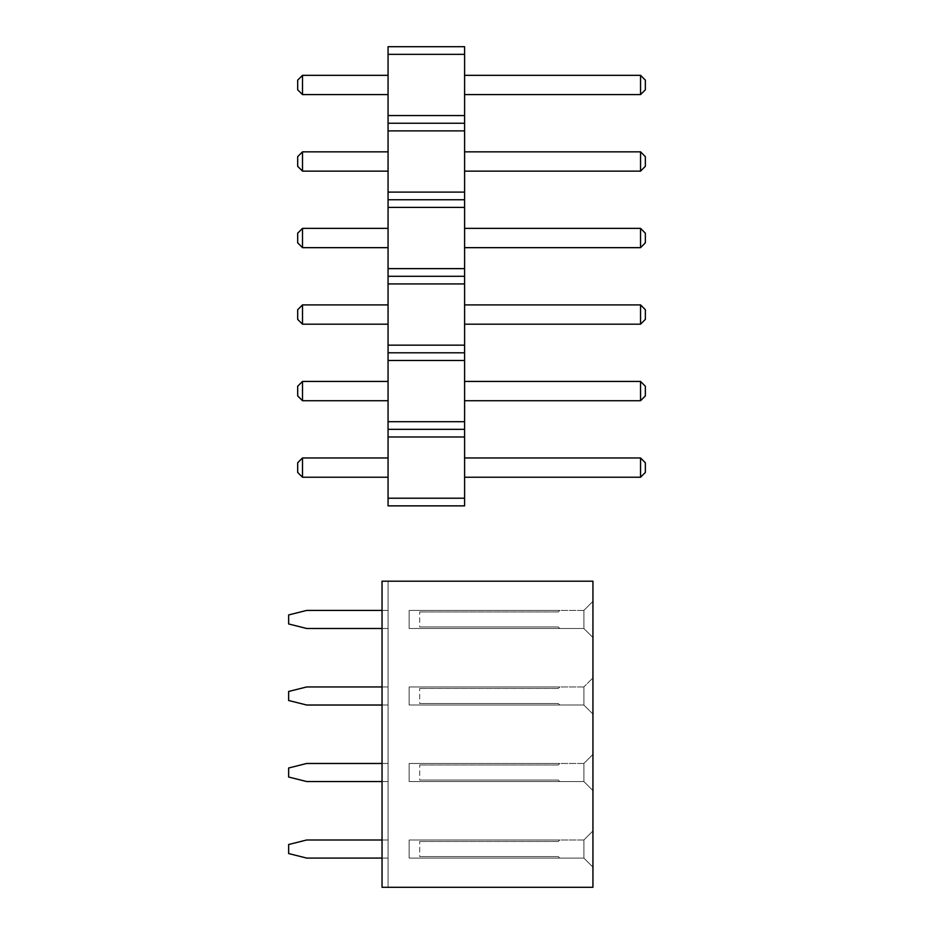 <?xml version="1.0" encoding="UTF-8"?>
<svg xmlns="http://www.w3.org/2000/svg" width="934" height="934" viewBox="0 0 934 934"><rect width="100%" height="100%" fill="white"/><g stroke="black" fill="none" stroke-linecap="round" stroke-linejoin="round"><path stroke-width="0.7" stroke-dasharray="4.67 3.5" d="M419.693 626.983L558.287 626.983L559.793 628.489L409.15 628.489L559.793 628.489L409.15 628.489L409.15 610.416L409.15 628.489L409.15 610.416L409.15 628.489L559.793 628.489L558.287 626.983L559.793 628.489L558.287 626.983L419.693 626.983L558.287 626.983L419.693 626.983L419.693 611.922L419.693 626.983M558.287 611.922L419.693 611.922L558.287 611.922L419.693 611.922L558.287 611.922L559.793 610.416L558.287 611.922L559.793 610.416L409.15 610.416L559.793 610.416L558.287 611.922M419.693 856.571L558.287 856.571L559.793 858.077L409.15 858.077L559.793 858.077L409.15 858.077L409.15 839.993L409.15 858.077L409.15 839.993L409.15 858.077L559.793 858.077L558.287 856.571L559.793 858.077L558.287 856.571L419.693 856.571L558.287 856.571L419.693 856.571L419.693 841.499L419.693 856.571M558.287 841.499L419.693 841.499L558.287 841.499L419.693 841.499L558.287 841.499L559.793 839.993L558.287 841.499L559.793 839.993L409.15 839.993L559.793 839.993L558.287 841.499M419.693 703.512L558.287 703.512L559.793 705.018L409.15 705.018L559.793 705.018L409.15 705.018L409.15 686.945L409.15 705.018L409.15 686.945L409.15 705.018L559.793 705.018L558.287 703.512L559.793 705.018L558.287 703.512L419.693 703.512L558.287 703.512L419.693 703.512L419.693 688.451L419.693 703.512M558.287 688.451L419.693 688.451L558.287 688.451L419.693 688.451L558.287 688.451L559.793 686.945L558.287 688.451L559.793 686.945L409.15 686.945L559.793 686.945L558.287 688.451M419.693 780.042L558.287 780.042L559.793 781.548L409.15 781.548L559.793 781.548L409.15 781.548L409.15 763.475L409.15 781.548L409.15 763.475L409.15 781.548L559.793 781.548L558.287 780.042L559.793 781.548L558.287 780.042L419.693 780.042L558.287 780.042L419.693 780.042L419.693 764.981L419.693 780.042M558.287 764.981L419.693 764.981L558.287 764.981L419.693 764.981L558.287 764.981L559.793 763.475L558.287 764.981L559.793 763.475L409.15 763.475L559.793 763.475L558.287 764.981M583.902 610.416L583.902 628.489L409.15 628.489L409.15 610.416L409.15 628.489L409.15 610.416L409.15 628.489L583.902 628.489L583.902 610.416L409.15 610.416L583.902 610.416L583.902 628.489L409.15 628.489L583.902 628.489L583.902 610.416L409.15 610.416L583.902 610.416M583.902 839.993L583.902 858.077L409.15 858.077L409.15 839.993L409.15 858.077L409.15 839.993L409.15 858.077L583.902 858.077L583.902 839.993L409.15 839.993L583.902 839.993L583.902 858.077L409.15 858.077L583.902 858.077L583.902 839.993L409.15 839.993L583.902 839.993M583.902 686.945L583.902 705.018L409.15 705.018L409.15 686.945L409.15 705.018L409.15 686.945L409.15 705.018L583.902 705.018L583.902 686.945L409.15 686.945L583.902 686.945L583.902 705.018L409.15 705.018L583.902 705.018L583.902 686.945L409.15 686.945L583.902 686.945M583.902 763.475L583.902 781.548L409.15 781.548L409.15 763.475L409.15 781.548L409.15 763.475L409.15 781.548L583.902 781.548L583.902 763.475L409.15 763.475L583.902 763.475L583.902 781.548L409.15 781.548L583.902 781.548L583.902 763.475L409.15 763.475L583.902 763.475M583.902 628.524L583.902 610.381L583.902 628.524L583.902 610.381L583.902 628.524L592.915 637.525L583.902 628.524L592.915 637.525L592.915 601.379L583.902 610.381L592.915 601.379L592.915 637.525L592.938 601.379L592.938 637.525L583.902 628.524M583.902 858.101L583.902 839.97L583.902 858.101L583.902 839.97L583.902 858.101L592.915 867.114L583.902 858.101L592.915 867.114L592.915 830.956L583.902 839.97L592.915 830.956L592.915 867.114L592.938 830.956L592.938 867.114L583.902 858.101M583.902 705.053L583.902 686.91L583.902 705.053L583.902 686.91L583.902 705.053L592.915 714.055L592.915 677.909L583.902 686.91L592.915 677.909L592.915 714.055L583.902 705.053L592.915 714.055L592.938 677.909L592.938 714.055L592.915 677.909L583.902 686.91L592.915 677.909L592.915 714.055L583.902 705.053M583.902 781.583L583.902 763.44L583.902 781.583L583.902 763.44L583.902 781.583L592.915 790.584L583.902 781.583L592.915 790.584L592.915 754.427L583.902 763.44L592.915 754.427L592.915 790.584L592.938 754.427L592.938 790.584L583.902 781.583M382.041 610.416L388.065 610.416L388.065 633.007L388.065 628.489L388.065 633.007L388.065 628.489L306.714 628.489L288.641 623.97L288.641 614.934L306.714 610.416L388.065 610.416L388.065 605.897L388.065 628.489L306.714 628.489L288.641 623.97L288.641 614.934L306.714 610.416L388.065 610.416L388.065 605.897L388.065 628.489L306.714 628.489L288.641 623.97L288.641 614.934L306.714 610.416L388.065 610.416L388.065 628.489L382.041 628.489M382.041 686.945L388.065 686.945L388.065 709.536L388.065 705.018L388.065 709.536L388.065 705.018L306.714 705.018L288.641 700.5L288.641 691.464L306.714 686.945L388.065 686.945L388.065 682.427L388.065 705.018L306.714 705.018L288.641 700.5L288.641 691.464L306.714 686.945L388.065 686.945L388.065 682.427L388.065 705.018L306.714 705.018L288.641 700.5L288.641 691.464L306.714 686.945L388.065 686.945L388.065 705.018L382.041 705.018M382.041 763.475L388.065 763.475L388.065 786.066L388.065 781.548L388.065 786.066L388.065 781.548L306.714 781.548L288.641 777.03L288.641 767.993L306.714 763.475L388.065 763.475L388.065 758.945L388.065 781.548L306.714 781.548L288.641 777.03L288.641 767.993L306.714 763.475L388.065 763.475L388.065 758.945L388.065 781.548L306.714 781.548L288.641 777.03L288.641 767.993L306.714 763.475L388.065 763.475L388.065 781.548L382.041 781.548M382.041 839.993L388.065 839.993L388.065 862.596L388.065 858.077L388.065 862.596L388.065 858.077L306.714 858.077L288.641 853.559L288.641 844.511L306.714 839.993L388.065 839.993L388.065 835.475L388.065 858.077L306.714 858.077L288.641 853.559L288.641 844.511L306.714 839.993L388.065 839.993L388.065 835.475L388.065 858.077L306.714 858.077L288.641 853.559L288.641 844.511L306.714 839.993L388.065 839.993L388.065 858.077L382.041 858.077M592.938 601.379L583.902 610.381L592.915 601.379L592.915 637.525L592.915 601.379M592.938 830.956L583.902 839.97L592.915 830.956L592.915 867.114L592.915 830.956M382.041 887.3L382.041 581.193L592.938 581.193L592.938 887.3L592.938 581.193L382.041 581.193L388.065 581.193L388.065 887.3L388.065 581.193L388.065 887.3L388.065 581.193L382.041 581.193L382.041 887.3L592.938 887.3L592.938 581.193L382.041 581.193L382.041 887.3L388.065 887.3L382.041 887.3L382.041 581.193L388.065 581.193L382.041 581.193L382.041 887.3L592.938 887.3L382.041 887.3L382.041 581.193L382.041 887.3L388.065 887.3L382.041 887.3M645.359 233.196L645.359 242.84L645.359 233.196L645.359 242.84L640.549 247.662L645.359 242.84L640.549 247.662L640.549 228.375L645.359 233.196L640.549 228.375L640.549 247.662L464.595 247.662L640.549 247.662L640.549 228.375L645.359 233.196M645.359 156.667L645.359 166.31L645.359 156.667L645.359 166.31L640.549 171.132L645.359 166.31L640.549 171.132L640.549 151.845L645.359 156.667L640.549 151.845L640.549 171.132L464.595 171.132L640.549 171.132L640.549 151.845L645.359 156.667M645.359 80.149L645.359 89.781L645.359 80.149L645.359 89.781L640.549 94.603L645.359 89.781L640.549 94.603L640.549 75.327L645.359 80.149L640.549 75.327L640.549 94.603L464.595 94.603L640.549 94.603L640.549 75.327L645.359 80.149M645.359 386.256L645.359 395.899L645.359 386.256L645.359 395.899L640.549 400.721L645.359 395.899L640.549 400.721L640.549 381.434L645.359 386.256L640.549 381.434L640.549 400.721L464.595 400.721L640.549 400.721L640.549 381.434L645.359 386.256M645.359 309.726L645.359 319.37L645.359 309.726L645.359 319.37L640.549 324.191L645.359 319.37L640.549 324.191L640.549 304.904L645.359 309.726L640.549 304.904L640.549 324.191L464.595 324.191L640.549 324.191L640.549 304.904L645.359 309.726M645.359 462.785L645.359 472.429L645.359 462.785L645.359 472.429L640.549 477.239L645.359 472.429L640.549 477.239L640.549 457.964L645.359 462.785L640.549 457.964L640.549 477.239L464.595 477.239L640.549 477.239L640.549 457.964L645.359 462.785M302.499 247.662L302.499 228.375L388.065 228.375L302.499 228.375L297.677 233.196L302.499 228.375L302.499 247.662L302.499 228.375L297.677 233.196L297.677 242.84L297.677 233.196L297.677 242.84L302.499 247.662L297.677 242.84L302.499 247.662L388.065 247.662L388.065 228.375L388.065 247.662L302.499 247.662L388.065 247.662L388.065 228.375L388.065 247.662M302.499 171.132L302.499 151.845L388.065 151.845L302.499 151.845L297.677 156.667L302.499 151.845L302.499 171.132L302.499 151.845L297.677 156.667L297.677 166.31L297.677 156.667L297.677 166.31L302.499 171.132L297.677 166.31L302.499 171.132L388.065 171.132L388.065 151.845L388.065 171.132L302.499 171.132L388.065 171.132L388.065 151.845L388.065 171.132M302.499 94.603L302.499 75.327L388.065 75.327L302.499 75.327L297.677 80.149L302.499 75.327L302.499 94.603L302.499 75.327L297.677 80.149L297.677 89.781L297.677 80.149L297.677 89.781L302.499 94.603L297.677 89.781L302.499 94.603L388.065 94.603L388.065 75.327L388.065 94.603L302.499 94.603L388.065 94.603L388.065 75.327L388.065 94.603M302.499 400.721L302.499 381.434L388.065 381.434L302.499 381.434L302.499 400.721L302.499 381.434L297.677 386.256L302.499 381.434L297.677 386.256L297.677 395.899L297.677 386.256L297.677 395.899L302.499 400.721L297.677 395.899L302.499 400.721L388.065 400.721L388.065 381.434L388.065 400.721L302.499 400.721L388.065 400.721L388.065 381.434L388.065 400.721M302.499 324.191L302.499 304.904L388.065 304.904L302.499 304.904L302.499 324.191L302.499 304.904L297.677 309.726L302.499 304.904L297.677 309.726L297.677 319.37L297.677 309.726L297.677 319.37L302.499 324.191L297.677 319.37L302.499 324.191L388.065 324.191L388.065 304.904L388.065 324.191L302.499 324.191L388.065 324.191L388.065 304.904L388.065 324.191M302.499 477.239L302.499 457.964L388.065 457.964L302.499 457.964L302.499 477.239L302.499 457.964L297.677 462.785L302.499 457.964L297.677 462.785L297.677 472.429L297.677 462.785L297.677 472.429L302.499 477.239L297.677 472.429L302.499 477.239L388.065 477.239L388.065 457.964L388.065 477.239L302.499 477.239L388.065 477.239L388.065 457.964L388.065 477.239M640.549 228.375L464.595 228.375L464.595 247.662L464.595 228.375L640.549 228.375L464.595 228.375L464.595 247.662L640.549 247.662M640.549 151.845L464.595 151.845L464.595 171.132L464.595 151.845L640.549 151.845L464.595 151.845L464.595 171.132L640.549 171.132M640.549 75.327L464.595 75.327L464.595 94.603L464.595 75.327L640.549 75.327L464.595 75.327L464.595 94.603L640.549 94.603M640.549 381.434L464.595 381.434L464.595 400.721L464.595 381.434L640.549 381.434L464.595 381.434L464.595 400.721L640.549 400.721M640.549 304.904L464.595 304.904L464.595 324.191L464.595 304.904L640.549 304.904L464.595 304.904L464.595 324.191L640.549 324.191M640.549 457.964L464.595 457.964L464.595 477.239L464.595 457.964L640.549 457.964L464.595 457.964L464.595 477.239L640.549 477.239M388.065 46.7L388.065 54.347L464.595 54.347L464.595 505.866L464.595 46.7L464.595 54.347L464.595 46.7L388.065 46.7L464.595 46.7L388.065 46.7L388.065 115.571L464.595 115.571L464.595 54.347L388.065 54.347L388.065 46.7M388.065 498.219L464.595 498.219L388.065 498.219L464.595 498.219L464.595 505.866L388.065 505.866L464.595 505.866L388.065 505.866L388.065 115.571L388.065 123.23L464.595 123.23L464.595 115.571L388.065 115.571L388.065 54.347L464.595 54.347M388.065 130.877L464.595 130.877L388.065 130.877L464.595 130.877L464.595 123.23L388.065 123.23L388.065 54.347M388.065 192.1L464.595 192.1L388.065 192.1L464.595 192.1L464.595 130.877M388.065 199.759L464.595 199.759L388.065 199.759L464.595 199.759L464.595 192.1M388.065 207.406L464.595 207.406L388.065 207.406L464.595 207.406L464.595 199.759M388.065 268.63L464.595 268.63L388.065 268.63L464.595 268.63L464.595 207.406M388.065 276.289L464.595 276.289L388.065 276.289L464.595 276.289L464.595 268.63M388.065 283.936L464.595 283.936L388.065 283.936L464.595 283.936L464.595 276.289M388.065 345.16L464.595 345.16L388.065 345.16L464.595 345.16L464.595 283.936M388.065 352.807L464.595 352.807L388.065 352.807L464.595 352.807L464.595 345.16M388.065 360.466L464.595 360.466L388.065 360.466L464.595 360.466L464.595 352.807M388.065 421.689L464.595 421.689L388.065 421.689L464.595 421.689L464.595 360.466M388.065 429.336L464.595 429.336L388.065 429.336L464.595 429.336L464.595 421.689M388.065 436.995L464.595 436.995L388.065 436.995L464.595 436.995L464.595 429.336M592.915 754.427L583.902 763.44L592.915 754.427L592.915 790.584L592.938 754.427M592.938 714.055L592.938 677.909L592.915 714.055M464.595 228.375L464.595 247.662M464.595 151.845L464.595 171.132M464.595 75.327L464.595 94.603M464.595 381.434L464.595 400.721M464.595 304.904L464.595 324.191M464.595 457.964L464.595 477.239M302.499 228.375L388.065 228.375M302.499 151.845L388.065 151.845M302.499 75.327L388.065 75.327M302.499 381.434L388.065 381.434M302.499 304.904L388.065 304.904M302.499 457.964L388.065 457.964M388.065 115.571L464.595 115.571M388.065 123.23L464.595 123.23M464.595 498.219L464.595 436.995"/><path stroke-width="1.4" d="M382.041 628.489L306.714 628.489L288.641 623.97L288.641 614.934L306.714 610.416L382.041 610.416M382.041 705.018L306.714 705.018L288.641 700.5L288.641 691.464L306.714 686.945L382.041 686.945M382.041 781.548L306.714 781.548L288.641 777.03L288.641 767.993L306.714 763.475L382.041 763.475M382.041 858.077L306.714 858.077L288.641 853.559L288.641 844.511L306.714 839.993L382.041 839.993M592.938 581.193L592.938 887.3L382.041 887.3L382.041 581.193L592.938 581.193M645.359 233.196L645.359 242.84L640.549 247.662L640.549 228.375L645.359 233.196M645.359 156.667L645.359 166.31L640.549 171.132L640.549 151.845L645.359 156.667M645.359 80.149L645.359 89.781L640.549 94.603L640.549 75.327L645.359 80.149M645.359 386.256L645.359 395.899L640.549 400.721L640.549 381.434L645.359 386.256M645.359 309.726L645.359 319.37L640.549 324.191L640.549 304.904L645.359 309.726M645.359 462.785L645.359 472.429L640.549 477.239L640.549 457.964L645.359 462.785M302.499 247.662L302.499 228.375L297.677 233.196L297.677 242.84L302.499 247.662L388.065 247.662M302.499 171.132L302.499 151.845L297.677 156.667L297.677 166.31L302.499 171.132L388.065 171.132M302.499 94.603L302.499 75.327L297.677 80.149L297.677 89.781L302.499 94.603L388.065 94.603M302.499 400.721L302.499 381.434L297.677 386.256L297.677 395.899L302.499 400.721L388.065 400.721M302.499 324.191L302.499 304.904L297.677 309.726L297.677 319.37L302.499 324.191L388.065 324.191M302.499 477.239L302.499 457.964L297.677 462.785L297.677 472.429L302.499 477.239L388.065 477.239M464.595 247.662L640.549 247.662M464.595 228.375L640.549 228.375M464.595 151.845L640.549 151.845M464.595 171.132L640.549 171.132M464.595 94.603L640.549 94.603M464.595 75.327L640.549 75.327M464.595 381.434L640.549 381.434M464.595 400.721L640.549 400.721M464.595 304.904L640.549 304.904M464.595 324.191L640.549 324.191M464.595 457.964L640.549 457.964M464.595 477.239L640.549 477.239M302.499 228.375L388.065 228.375M302.499 151.845L388.065 151.845M302.499 75.327L388.065 75.327M302.499 381.434L388.065 381.434M302.499 304.904L388.065 304.904M302.499 457.964L388.065 457.964M464.595 54.347L464.595 46.7L388.065 46.7L388.065 54.347L464.595 54.347L464.595 505.866L388.065 505.866L388.065 498.219L464.595 498.219M388.065 54.347L388.065 115.571L464.595 115.571M388.065 115.571L388.065 123.23L464.595 123.23M388.065 123.23L388.065 130.877L464.595 130.877M388.065 130.877L388.065 192.1L464.595 192.1M388.065 192.1L388.065 199.759L464.595 199.759M388.065 199.759L388.065 207.406L464.595 207.406M388.065 207.406L388.065 268.63L464.595 268.63M388.065 268.63L388.065 276.289L464.595 276.289M388.065 276.289L388.065 283.936L464.595 283.936M388.065 283.936L388.065 345.16L464.595 345.16M388.065 345.16L388.065 352.807L464.595 352.807M388.065 352.807L388.065 360.466L464.595 360.466M388.065 360.466L388.065 421.689L464.595 421.689M388.065 421.689L388.065 429.336L464.595 429.336M388.065 429.336L388.065 436.995L464.595 436.995M388.065 436.995L388.065 498.219"/></g></svg>
